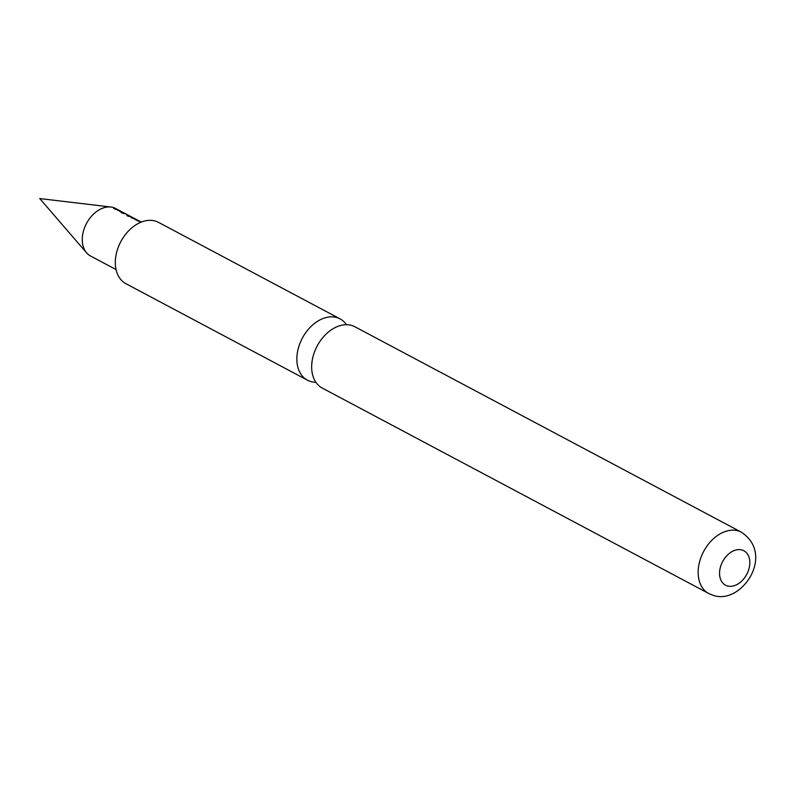 <?xml version="1.0" encoding="UTF-8"?>
<svg xmlns="http://www.w3.org/2000/svg" width="795" height="795" viewBox="0 0 795 795"><rect width="100%" height="100%" fill="white"/><g stroke="black" fill="none" stroke-linecap="round" stroke-linejoin="round"><path stroke-width="1.19" d="M354.878 326.755A34.722 24.257 118 0 0 351.748 325.463A34.722 24.257 118 0 0 316.072 348.19A34.722 24.257 118 0 0 322.283 388.079L708.782 593.527A34.722 24.257 -62 0 1 702.571 553.638A34.722 24.257 -62 0 1 738.247 530.921A34.722 24.257 -62 0 1 741.377 532.203L354.878 326.755M135.339 218.973A26.871 18.772 118 0 0 134.603 218.555L115.702 208.509A26.871 18.772 118 0 0 113.288 207.515A26.871 18.772 118 0 0 110.932 207.028A26.871 18.772 118 0 0 86.516 223.425A26.871 18.772 118 0 0 86.585 252.83A26.871 18.772 118 0 0 90.481 255.96L116.05 269.545M315.883 382.246A34.722 24.257 -62 0 1 310.606 381.491A34.722 24.257 -62 0 1 307.466 380.199A34.722 24.257 -62 0 1 301.265 340.31A34.722 24.257 -62 0 1 336.941 317.593A34.722 24.257 -62 0 1 340.071 318.875A34.722 24.257 -62 0 1 346.471 324.708M307.466 380.199L125.928 283.696A34.722 24.257 -62 0 1 119.727 243.807A34.722 24.257 -62 0 1 155.393 221.089A34.722 24.257 -62 0 1 158.533 222.371L340.071 318.875M116.964 209.174A26.871 18.772 118 0 0 114.689 208.27A26.871 18.772 118 0 0 113.675 208.002L120.9 211.848A26.871 18.772 118 0 1 121.913 212.106A26.871 18.772 118 0 1 124.179 213.02L122.837 212.305A26.871 18.772 118 0 0 120.562 211.391A26.871 18.772 118 0 0 119.747 211.172L115.225 208.767L115.037 209.264L115.215 208.787A26.871 18.772 118 0 1 116.04 208.986A26.871 18.772 118 0 1 118.306 209.89L116.905 209.274M124.437 213.259A26.871 18.772 118 0 0 123.434 212.911A26.871 18.772 118 0 0 121.019 212.424L122.36 213.139A26.871 18.772 118 0 1 124.775 213.626A26.871 18.772 118 0 1 125.59 213.905L130.122 216.3A26.871 18.772 118 0 0 129.307 216.031A26.871 18.772 118 0 0 126.892 215.544L128.233 216.26A26.871 18.772 118 0 1 130.648 216.747A26.871 18.772 118 0 1 131.652 217.095L124.437 213.259L124.229 213.716M134.603 218.555A26.871 18.772 118 0 0 132.179 217.562A26.871 18.772 118 0 0 131.165 217.303L138.38 221.139A26.871 18.772 118 0 1 139.393 221.398A26.871 18.772 118 0 1 140.397 221.745L136.551 219.599A26.871 18.772 118 0 0 135.19 218.993L139.016 221.02A26.871 18.772 118 0 0 138.201 220.762A26.871 18.772 118 0 0 137.386 220.543L132.854 218.138A26.871 18.772 118 0 1 133.669 218.357A26.871 18.772 118 0 1 136.094 219.35L141.272 222.103M140.963 222.222A26.871 18.772 118 0 0 140.924 222.212A26.871 18.772 118 0 0 139.91 221.944L140.129 222.58M132.795 218.297A26.364 18.414 118 0 0 131.145 217.81M115.156 208.946A26.364 18.414 118 0 0 113.665 208.509M727.286 585.925A19.517 13.634 118 0 0 747.886 571.923A19.517 13.634 118 0 0 742.093 550.021A19.517 13.634 118 0 0 721.492 564.023A19.517 13.634 118 0 0 727.286 585.925M708.782 593.527L713.324 595.395C741.347 605.233 775.622 554.801 741.377 532.203M110.932 207.028L39.75 198.561L86.585 252.83"/></g></svg>
